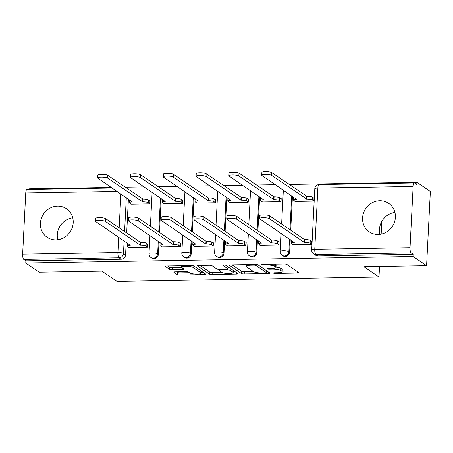 <?xml version="1.0" encoding="UTF-8"?>
<svg xmlns="http://www.w3.org/2000/svg" width="453" height="453" viewBox="0 0 453 453"><rect width="100%" height="100%" fill="white"/><g stroke="black" fill="none" stroke-linecap="round" stroke-linejoin="round"><path stroke-width="0.68" d="M273.527 273.119A1.518 0.306 -177.1 0 0 275.435 273.414L297.372 273.046A2.169 0.442 -177.1 0 0 298.878 272.7A2.169 0.442 -177.1 0 0 298.77 272.559L286.834 264.422A2.169 0.442 -177.1 0 0 284.105 264.008L262.174 264.376A1.518 0.306 -177.1 0 0 261.121 264.614A1.518 0.306 -177.1 0 0 261.194 264.716A1.518 0.306 -177.1 0 0 263.102 265.005L265.939 264.96A6.948 1.41 -177.1 0 1 274.671 266.296L275.662 266.97A6.948 1.41 -177.1 0 1 275.996 267.434A6.948 1.41 -177.1 0 1 271.177 268.527L268.34 268.578A1.518 0.306 -177.1 0 0 267.287 268.816A1.518 0.306 -177.1 0 0 267.361 268.918A1.518 0.306 -177.1 0 0 269.269 269.207L272.106 269.161A6.948 1.41 -177.1 0 1 280.837 270.498L281.834 271.177A6.948 1.41 -177.1 0 1 282.162 271.636A6.948 1.41 -177.1 0 1 277.349 272.729L274.512 272.78A1.518 0.306 -177.1 0 0 273.453 273.017A1.518 0.306 -177.1 0 0 273.527 273.119M55.946 239.892A17.248 16.031 -55.7 0 0 72.27 227.587A17.248 16.031 -55.7 0 0 66.512 208.765A17.248 16.031 -55.7 0 0 57.65 206.155A17.248 16.031 -55.7 0 0 41.325 218.459A17.248 16.031 -55.7 0 0 47.084 237.281A17.248 16.031 -55.7 0 0 55.946 239.892M378.125 234.501A17.248 16.031 -55.7 0 0 394.455 222.196A17.248 16.031 -55.7 0 0 388.697 203.374A17.248 16.031 -55.7 0 0 379.835 200.758A17.248 16.031 -55.7 0 0 363.51 213.063A17.248 16.031 -55.7 0 0 369.269 231.885A17.248 16.031 -55.7 0 0 378.125 234.501M175.339 271.823A2.169 0.442 -177.1 0 0 173.839 272.168A2.169 0.442 -177.1 0 0 173.941 272.31L177.287 274.592A2.169 0.442 -177.1 0 0 180.017 275.011L204.377 274.603A2.169 0.442 -177.1 0 0 205.883 274.258A2.169 0.442 -177.1 0 0 205.775 274.116L193.839 265.979A2.169 0.442 -177.1 0 0 191.109 265.566L166.755 265.973A2.169 0.442 -177.1 0 0 165.249 266.313A2.169 0.442 -177.1 0 0 165.351 266.46L169.399 269.212A2.169 0.442 -177.1 0 0 172.123 269.631L182.548 269.456A2.169 0.442 -177.1 0 0 184.054 269.116A2.169 0.442 -177.1 0 0 183.952 268.969L181.942 267.604A5.81 1.178 -177.1 0 1 181.664 267.219A5.81 1.178 -177.1 0 1 186.596 266.302A5.81 1.178 -177.1 0 1 192.989 267.417L200.849 272.774A5.81 1.178 -177.1 0 1 201.126 273.159A5.81 1.178 -177.1 0 1 196.194 274.076A5.81 1.178 -177.1 0 1 189.801 272.961L188.493 272.066A2.169 0.442 -177.1 0 0 185.764 271.647L175.339 271.823M410.027 247.689L413.13 186.477A4.422 1.365 89 0 1 414.404 182.978A4.422 1.365 89 0 1 414.699 183.074L416.794 184.501L416.902 182.338L430.35 191.5L426.59 265.685L363.923 266.732L378.991 276.998L116.953 281.387L101.885 271.121L39.213 272.174L25.77 263.012L413.147 256.523L413.255 254.359L411.16 252.933L315.894 254.529A4.422 4.111 124.3 0 1 313.623 253.861L315.718 255.288A4.422 4.111 124.3 0 0 317.989 255.956L315.894 254.529A4.422 1.365 89 0 1 314.761 249.286L410.027 247.689A4.422 1.365 89 0 0 411.16 252.933M426.59 265.685L413.147 256.523M241.489 273.516A2.169 0.442 -177.1 0 0 244.218 273.935L268.572 273.527A2.169 0.442 -177.1 0 0 270.079 273.182A2.169 0.442 -177.1 0 0 269.977 273.04L258.04 264.909A2.169 0.442 -177.1 0 0 255.311 264.49L230.951 264.897A2.169 0.442 -177.1 0 0 229.445 265.237A2.169 0.442 -177.1 0 0 229.552 265.384L241.489 273.516L241.596 271.353A2.169 0.442 -177.1 0 0 244.326 271.772L253.606 271.613M236.477 274.065L212.117 274.473A2.169 0.442 -177.1 0 1 209.388 274.054L197.451 265.922A2.169 0.442 -177.1 0 1 197.349 265.775A2.169 0.442 -177.1 0 1 198.85 265.435L209.275 265.26A2.169 0.442 -177.1 0 1 212.004 265.679L216.845 268.974A2.169 0.442 -177.1 0 0 219.575 269.393L226.489 269.28A2.169 0.442 -177.1 0 0 227.995 268.935A2.169 0.442 -177.1 0 0 227.887 268.793L222.848 265.356A1.518 0.306 -177.1 0 1 222.774 265.254A1.518 0.306 -177.1 0 1 224.065 265.016A1.518 0.306 -177.1 0 1 225.741 265.311L237.876 273.578A2.169 0.442 -177.1 0 1 237.978 273.72A2.169 0.442 -177.1 0 1 236.477 274.065L236.545 272.672M128.397 199.06L126.676 232.978M126.206 242.321L125.572 254.858L123.476 253.431A4.422 4.111 124.3 0 1 119.048 257.825L23.783 259.422A4.422 1.365 -91 0 1 22.65 254.173L25.753 192.967A4.422 1.365 -91 0 1 27.027 189.462L112.214 188.035M416.902 182.338L289.235 184.473M275.396 184.705L256.426 185.022M242.587 185.254L223.618 185.571M209.779 185.804L190.815 186.121M176.97 186.353L158.006 186.67M144.162 186.902L125.198 187.219M111.359 187.451L29.524 188.822L29.496 189.422M25.77 263.012L25.878 260.849L23.783 259.422M294.92 201.166L294.903 201.455L313.833 201.138L313.997 197.893L313.572 197.899M292.729 244.422L292.712 244.711L311.641 244.394L311.806 241.149L311.381 241.155M259.92 244.971L259.903 245.26L278.833 244.943L278.997 241.698L278.572 241.704M262.111 201.715L262.094 202.004L281.024 201.687L281.188 198.442L280.764 198.448M227.112 245.52L227.1 245.809L246.024 245.492L246.189 242.247L245.764 242.253M229.303 202.264L229.292 202.553L248.216 202.236L248.38 198.992L247.955 198.997M194.303 246.07L194.292 246.358L213.216 246.041L213.38 242.797L212.955 242.802M196.494 202.814L196.483 203.103L215.407 202.785L215.571 199.541L215.147 199.547M161.5 246.619L161.483 246.908L180.413 246.591L180.577 243.346L180.147 243.352M163.692 203.363L163.675 203.652L182.604 203.335L182.769 200.09L182.338 200.096M128.692 247.168L128.675 247.457L147.604 247.14L147.769 243.895L147.344 243.901M130.883 203.912L130.866 204.201L149.796 203.884L149.96 200.639L149.535 200.645M161.206 198.51L159.484 232.429M159.014 241.772L158.374 254.309L157.633 253.799A4.422 4.111 124.3 0 1 155.232 257.644A4.422 4.111 124.3 0 1 150.94 257.525L151.681 258.034A4.422 4.111 -55.7 0 0 155.974 258.148A4.422 4.111 -55.7 0 0 158.374 254.309M194.009 197.961L192.293 231.879M191.817 241.223L191.183 253.759L190.441 253.25A4.422 4.111 124.3 0 1 188.04 257.094A4.422 4.111 124.3 0 1 183.742 256.976L184.49 257.485A4.422 4.111 -55.7 0 0 188.782 257.598A4.422 4.111 -55.7 0 0 191.183 253.759M226.817 197.412L225.101 231.33M224.626 240.673L223.992 253.21L223.25 252.7A4.422 4.111 124.3 0 1 220.849 256.545A4.422 4.111 124.3 0 1 216.551 256.426L217.293 256.936A4.422 4.111 -55.7 0 0 221.591 257.049A4.422 4.111 -55.7 0 0 223.992 253.21M259.626 196.862L257.904 230.781M257.434 240.124L256.8 252.661L256.058 252.151A4.422 4.111 124.3 0 1 253.657 255.996A4.422 4.111 124.3 0 1 249.36 255.877L250.101 256.387A4.422 4.111 -55.7 0 0 254.399 256.5A4.422 4.111 -55.7 0 0 256.8 252.661M292.434 196.313L290.713 230.232M290.243 239.575L289.609 252.111L288.861 251.602A4.422 4.111 124.3 0 1 286.46 255.447A4.422 4.111 124.3 0 1 282.168 255.328L282.91 255.837A4.422 4.111 -55.7 0 0 287.208 255.951A4.422 4.111 -55.7 0 0 289.609 252.111M378.991 276.998L379.523 266.472M381.16 234.161L381.805 221.438M379.948 234.365A17.248 16.031 124.3 0 1 394.908 212.4M57.763 239.762A17.248 16.031 124.3 0 1 72.723 217.797M25.878 260.849L121.144 259.252A4.422 4.111 -55.7 0 0 125.572 254.858M413.255 254.359L317.989 255.956M282.162 271.636L282.276 269.473A6.948 1.41 -177.1 0 0 281.942 269.014L281.834 271.177M276.007 267.157A6.948 1.41 -177.1 0 1 280.945 268.335L281.942 269.014M275.996 267.434L276.104 265.271A6.948 1.41 -177.1 0 0 275.775 264.812L275.662 266.97M274.824 264.161L275.775 264.812M282.191 271.137L296.341 270.9M232.095 264.88L241.596 271.353M266.494 271.398L267.542 271.381M265.373 272.933A1.518 0.306 -177.1 0 0 266.426 272.695A1.518 0.306 -177.1 0 0 266.358 272.593L255.877 265.452A1.518 0.306 -177.1 0 0 253.969 265.158L250.973 265.209A6.948 1.41 -177.1 0 0 246.16 266.302A6.948 1.41 -177.1 0 0 246.489 266.766L253.652 271.647A6.948 1.41 -177.1 0 0 262.383 272.983L265.373 272.933M235.441 271.919L233.221 271.959M221.511 272.151L212.225 272.31L212.117 274.473M199.994 265.413L209.501 271.891A2.169 0.442 -177.1 0 0 212.225 272.31M221.868 272.4A5.81 1.178 -177.1 0 0 228.261 273.516A5.81 1.178 -177.1 0 0 233.193 272.598A5.81 1.178 -177.1 0 0 232.916 272.213L230.147 270.328A2.169 0.442 -177.1 0 0 227.417 269.909L220.503 270.028A2.169 0.442 -177.1 0 0 218.997 270.367A2.169 0.442 -177.1 0 0 219.099 270.515L221.868 272.4M229.586 267.927A2.169 0.442 -177.1 0 0 228.052 267.751M167.893 265.951L169.507 267.049A2.169 0.442 -177.1 0 0 172.236 267.468L181.681 267.31M176.483 271.806L177.4 272.429A2.169 0.442 -177.1 0 0 180.124 272.848L189.411 272.689M201.16 272.496L203.346 272.457M313.838 200.99L312.315 199.954A4.422 0.895 -177.1 0 0 306.76 199.105L271.647 175.402A5.085 1.031 -177.1 0 0 266.053 174.422A5.085 1.031 -177.1 0 0 261.732 175.226A5.085 1.031 -177.1 0 0 261.976 175.566L296.455 199.275A4.422 0.895 -177.1 0 0 293.391 199.971A4.422 0.895 -177.1 0 0 293.601 200.266L295.328 201.443M293.391 199.971L293.533 197.163A4.422 0.895 2.9 0 1 293.555 197.078M261.732 175.226L261.874 172.412A5.085 1.031 2.9 0 1 266.194 171.613A5.085 1.031 2.9 0 1 271.789 172.587L306.902 196.291A4.422 0.895 2.9 0 1 312.462 197.14L312.315 199.954M313.98 198.176L312.462 197.14M306.59 196.296L306.443 199.11M311.647 244.246L310.129 243.21A4.422 0.895 -177.1 0 0 304.569 242.361L304.252 242.366L304.399 239.558L304.71 239.552A4.422 0.895 2.9 0 1 310.271 240.401L311.789 241.438M304.252 242.366L269.456 218.657A5.085 1.031 -177.1 0 0 263.861 217.683A5.085 1.031 -177.1 0 0 259.541 218.482A5.085 1.031 -177.1 0 0 259.784 218.822L294.263 242.536A4.422 0.895 -177.1 0 0 291.2 243.233L291.341 240.418A4.422 0.895 2.9 0 1 291.364 240.339M259.541 218.482L259.682 215.673A5.085 1.031 2.9 0 1 264.003 214.869A5.085 1.031 2.9 0 1 269.597 215.849L304.399 239.558M291.2 243.233A4.422 0.895 -177.1 0 0 291.409 243.527L293.136 244.705M281.03 201.54L279.512 200.503A4.422 0.895 -177.1 0 0 273.952 199.654L238.839 175.951A5.085 1.031 -177.1 0 0 233.244 174.971A5.085 1.031 -177.1 0 0 228.924 175.775A5.085 1.031 -177.1 0 0 229.167 176.115L263.646 199.824A4.422 0.895 -177.1 0 0 260.583 200.52A4.422 0.895 -177.1 0 0 260.792 200.815L262.525 201.993M260.583 200.52L260.724 197.712A4.422 0.895 2.9 0 1 260.747 197.627M228.924 175.775L229.065 172.961A5.085 1.031 2.9 0 1 233.386 172.163A5.085 1.031 2.9 0 1 238.986 173.137L274.093 196.84A4.422 0.895 2.9 0 1 279.654 197.689L279.512 200.503M281.171 198.725L279.654 197.689M273.782 196.845L273.64 199.66M248.221 202.089L246.704 201.053A4.422 0.895 -177.1 0 0 241.143 200.203L206.036 176.5A5.085 1.031 -177.1 0 0 200.436 175.521A5.085 1.031 -177.1 0 0 196.115 176.325A5.085 1.031 -177.1 0 0 196.359 176.664L230.843 200.373A4.422 0.895 -177.1 0 0 227.774 201.07A4.422 0.895 -177.1 0 0 227.984 201.364L229.716 202.542M227.774 201.07L227.916 198.261A4.422 0.895 2.9 0 1 227.938 198.176M196.115 176.325L196.257 173.51A5.085 1.031 2.9 0 1 200.577 172.712A5.085 1.031 2.9 0 1 206.177 173.686L241.29 197.389A4.422 0.895 2.9 0 1 246.845 198.238L246.704 201.053M248.369 199.275L246.845 198.238M240.973 197.395L240.832 200.209M278.838 244.796L277.321 243.759A4.422 0.895 -177.1 0 0 271.76 242.91L271.449 242.916L271.59 240.107L271.902 240.101A4.422 0.895 2.9 0 1 277.463 240.951L278.98 241.987M271.449 242.916L236.647 219.207A5.085 1.031 -177.1 0 0 231.053 218.233A5.085 1.031 -177.1 0 0 226.732 219.031A5.085 1.031 -177.1 0 0 226.976 219.371L261.455 243.085A4.422 0.895 -177.1 0 0 258.391 243.782L258.533 240.968A4.422 0.895 2.9 0 1 258.555 240.888M226.732 219.031L226.874 216.223A5.085 1.031 2.9 0 1 231.194 215.418A5.085 1.031 2.9 0 1 236.794 216.398L271.59 240.107M258.391 243.782A4.422 0.895 -177.1 0 0 258.601 244.076L260.333 245.254M246.03 245.345L244.512 244.309A4.422 0.895 -177.1 0 0 238.952 243.459L238.64 243.465L238.782 240.656L239.099 240.651A4.422 0.895 2.9 0 1 244.654 241.5L246.177 242.536M238.64 243.465L203.844 219.756A5.085 1.031 -177.1 0 0 198.244 218.782A5.085 1.031 -177.1 0 0 193.924 219.58A5.085 1.031 -177.1 0 0 194.167 219.92L228.652 243.635A4.422 0.895 -177.1 0 0 225.583 244.331L225.724 241.517A4.422 0.895 2.9 0 1 225.747 241.438M193.924 219.58L194.065 216.772A5.085 1.031 2.9 0 1 198.386 215.968A5.085 1.031 2.9 0 1 203.986 216.947L238.782 240.656M225.583 244.331A4.422 0.895 -177.1 0 0 225.792 244.626L227.525 245.803M215.418 202.638L213.895 201.602A4.422 0.895 -177.1 0 0 208.34 200.753L173.227 177.049A5.085 1.031 -177.1 0 0 167.627 176.07A5.085 1.031 -177.1 0 0 163.306 176.874A5.085 1.031 -177.1 0 0 163.55 177.214L198.035 200.922A4.422 0.895 -177.1 0 0 194.966 201.619A4.422 0.895 -177.1 0 0 195.181 201.913L196.908 203.091M194.966 201.619L195.113 198.81A4.422 0.895 2.9 0 1 195.135 198.725M163.306 176.874L163.454 174.06A5.085 1.031 2.9 0 1 167.769 173.261A5.085 1.031 2.9 0 1 173.369 174.235L208.482 197.938A4.422 0.895 2.9 0 1 214.037 198.788L213.895 201.602M215.56 199.824L214.037 198.788M208.165 197.944L208.023 200.758M182.61 203.187L181.087 202.151A4.422 0.895 -177.1 0 0 175.532 201.302L140.419 177.599A5.085 1.031 -177.1 0 0 134.818 176.619A5.085 1.031 -177.1 0 0 130.504 177.423A5.085 1.031 -177.1 0 0 130.747 177.763L165.226 201.472A4.422 0.895 -177.1 0 0 162.163 202.168A4.422 0.895 -177.1 0 0 162.372 202.463L164.099 203.64M162.163 202.168L162.304 199.36A4.422 0.895 2.9 0 1 162.327 199.275M130.504 177.423L130.645 174.609A5.085 1.031 2.9 0 1 134.966 173.81A5.085 1.031 2.9 0 1 140.56 174.784L175.673 198.488A4.422 0.895 2.9 0 1 181.234 199.337L181.087 202.151M182.752 200.373L181.234 199.337M175.356 198.493L175.215 201.308M149.801 203.737L148.284 202.701A4.422 0.895 -177.1 0 0 142.723 201.851L107.61 178.148A5.085 1.031 -177.1 0 0 102.016 177.168A5.085 1.031 -177.1 0 0 97.695 177.972A5.085 1.031 -177.1 0 0 97.939 178.312L132.418 202.021A4.422 0.895 -177.1 0 0 129.354 202.718A4.422 0.895 -177.1 0 0 129.564 203.012L131.291 204.19M129.354 202.718L129.496 199.909A4.422 0.895 2.9 0 1 129.518 199.824M97.695 177.972L97.837 175.158A5.085 1.031 2.9 0 1 102.157 174.36A5.085 1.031 2.9 0 1 107.752 175.334L142.865 199.037A4.422 0.895 2.9 0 1 148.425 199.886L148.284 202.701M149.943 200.922L148.425 199.886M142.553 199.043L142.406 201.857M213.227 245.894L211.704 244.858A4.422 0.895 -177.1 0 0 206.149 244.008L205.832 244.014L205.973 241.206L206.291 241.2A4.422 0.895 2.9 0 1 211.845 242.049L213.369 243.085M205.832 244.014L171.036 220.305A5.085 1.031 -177.1 0 0 165.436 219.331A5.085 1.031 -177.1 0 0 161.115 220.13A5.085 1.031 -177.1 0 0 161.359 220.469L195.843 244.184A4.422 0.895 -177.1 0 0 192.774 244.88L192.921 242.066A4.422 0.895 2.9 0 1 192.944 241.987M161.115 220.13L161.262 217.321A5.085 1.031 2.9 0 1 165.577 216.517A5.085 1.031 2.9 0 1 171.177 217.497L205.973 241.206M192.774 244.88A4.422 0.895 -177.1 0 0 192.989 245.175L194.716 246.353M180.419 246.443L178.895 245.407A4.422 0.895 -177.1 0 0 173.34 244.558L173.023 244.563L173.165 241.755L173.482 241.749A4.422 0.895 2.9 0 1 179.043 242.598L180.56 243.635M173.023 244.563L138.227 220.854A5.085 1.031 -177.1 0 0 132.627 219.881A5.085 1.031 -177.1 0 0 128.312 220.679A5.085 1.031 -177.1 0 0 128.556 221.019L163.035 244.733A4.422 0.895 -177.1 0 0 159.971 245.43L160.113 242.615A4.422 0.895 2.9 0 1 160.136 242.536M128.312 220.679L128.454 217.87A5.085 1.031 2.9 0 1 132.774 217.066A5.085 1.031 2.9 0 1 138.369 218.046L173.165 241.755M159.971 245.43A4.422 0.895 -177.1 0 0 160.181 245.724L161.908 246.902M147.61 246.993L146.093 245.956A4.422 0.895 -177.1 0 0 140.532 245.107L140.215 245.113L140.362 242.304L140.673 242.298A4.422 0.895 2.9 0 1 146.234 243.148L147.752 244.184M140.215 245.113L105.419 221.404A5.085 1.031 -177.1 0 0 99.824 220.43A5.085 1.031 -177.1 0 0 95.504 221.228A5.085 1.031 -177.1 0 0 95.747 221.568L130.226 245.283A4.422 0.895 -177.1 0 0 127.163 245.979L127.304 243.165A4.422 0.895 2.9 0 1 127.327 243.085M95.504 221.228L95.645 218.42A5.085 1.031 2.9 0 1 99.966 217.616A5.085 1.031 2.9 0 1 105.56 218.595L140.362 242.304M127.163 245.979A4.422 0.895 -177.1 0 0 127.372 246.273L129.099 247.451M275.469 272.763L275.435 273.414M263.136 264.359L263.102 265.005M269.303 268.561L269.269 269.207M126.302 197.633L124.581 231.551M124.111 240.894L123.476 253.431A4.422 0.895 2.9 0 0 117.916 252.581L118.697 237.202M119.167 227.865L120.889 193.946M117.197 191.432L25.753 192.967M22.65 254.173L117.916 252.581A4.422 1.365 89 0 0 119.048 257.825L121.144 259.252M413.13 186.477L317.864 188.074L314.761 249.286A4.422 0.895 -177.1 0 0 311.692 249.982A4.422 4.422 0 0 0 313.623 253.861M160.458 198.006L158.743 231.925M158.267 241.262L157.633 253.799A4.422 0.895 2.9 0 0 152.078 252.95A4.422 0.895 2.9 0 0 149.009 253.646A4.422 4.422 0 0 0 150.94 257.525M193.267 197.457L191.551 231.375M191.075 240.713L190.441 253.25A4.422 0.895 2.9 0 0 184.881 252.4A4.422 0.895 2.9 0 0 181.817 253.097A4.422 4.422 0 0 0 183.742 256.976M226.075 196.908L224.354 230.826M223.884 240.164L223.25 252.7A4.422 0.895 2.9 0 0 217.689 251.851A4.422 0.895 2.9 0 0 214.626 252.548A4.422 4.422 0 0 0 216.551 256.426M258.884 196.359L257.162 230.277M256.692 239.614L256.058 252.151A4.422 0.895 2.9 0 0 250.498 251.302A4.422 0.895 2.9 0 0 247.434 251.998A4.422 4.422 0 0 0 249.36 255.877M291.687 195.809L289.971 229.728M289.495 239.065L288.861 251.602A4.422 0.895 2.9 0 0 283.306 250.752A4.422 0.895 2.9 0 0 280.237 251.449A4.422 4.422 0 0 0 282.168 255.328M281.63 224.042L283.34 190.237A4.422 0.895 2.9 0 1 283.374 190.141M248.822 224.592L250.532 190.787A4.422 0.895 2.9 0 1 250.566 190.69M216.013 225.141L217.723 191.336A4.422 0.895 2.9 0 1 217.757 191.24M183.205 225.69L184.92 191.885A4.422 0.895 2.9 0 1 184.949 191.789M150.396 226.24L152.112 192.434A4.422 0.895 2.9 0 1 152.14 192.338M314.795 188.771A4.422 0.895 -177.1 0 1 317.864 188.074A4.422 1.365 -91 0 1 319.139 184.569A4.422 4.422 0 0 0 314.795 188.771L311.692 249.982M280.945 268.335L280.837 270.498M272.14 268.499L272.106 269.161M274.778 264.161L274.671 266.296M265.973 264.309L265.939 264.96M297.44 271.653L297.372 273.046M268.646 272.134L268.572 273.527M244.326 271.772L244.218 273.935M266.455 270.639L266.358 272.593M255.928 264.495L255.877 265.452M254.003 264.512L253.969 265.158M251.007 264.563L250.973 265.209M209.501 271.891L209.388 274.054M227.989 266.84L227.887 268.793M233.012 270.265L232.916 272.213M230.243 268.38L230.147 270.328M227.451 269.195L227.417 269.909M220.537 269.376L220.503 270.028M200.945 270.826L200.849 272.774M193.074 265.724L192.989 267.417M182.621 268.063L182.548 269.456M172.236 267.468L172.123 269.631M169.507 267.049L169.399 269.212M204.445 273.21L204.377 274.603M180.124 272.848L180.017 275.011M177.4 272.429L177.287 274.592M306.902 196.291L306.76 199.105M271.789 172.587L271.647 175.402M304.569 242.361L304.71 239.552M310.129 243.21L310.271 240.401M269.456 218.657L269.597 215.849M274.093 196.84L273.952 199.654M238.986 173.137L238.839 175.951M241.29 197.389L241.143 200.203M206.177 173.686L206.036 176.5M271.76 242.91L271.902 240.101M277.321 243.759L277.463 240.951M236.647 219.207L236.794 216.398M238.952 243.459L239.099 240.651M244.512 244.309L244.654 241.5M203.844 219.756L203.986 216.947M208.482 197.938L208.34 200.753M173.369 174.235L173.227 177.049M175.673 198.488L175.532 201.302M140.56 174.784L140.419 177.599M142.865 199.037L142.723 201.851M107.752 175.334L107.61 178.148M206.149 244.008L206.291 241.2M211.704 244.858L211.845 242.049M171.036 220.305L171.177 217.497M173.34 244.558L173.482 241.749M178.895 245.407L179.043 242.598M138.227 220.854L138.369 218.046M140.532 245.107L140.673 242.298M146.093 245.956L146.234 243.148M105.419 221.404L105.56 218.595M280.237 251.449L281.154 233.38M247.434 251.998L248.346 233.929M214.626 252.548L215.537 234.478M181.817 253.097L182.735 235.028M149.009 253.646L149.926 235.577M414.404 182.978L319.139 184.569M266.528 270.69L266.426 272.695M246.245 264.643L246.16 266.302M228.097 266.913L227.995 268.935M233.301 270.458L233.193 272.598M219.048 269.388L218.997 270.367M201.234 271.019L201.126 273.159M181.744 265.718L181.664 267.219"/></g></svg>
